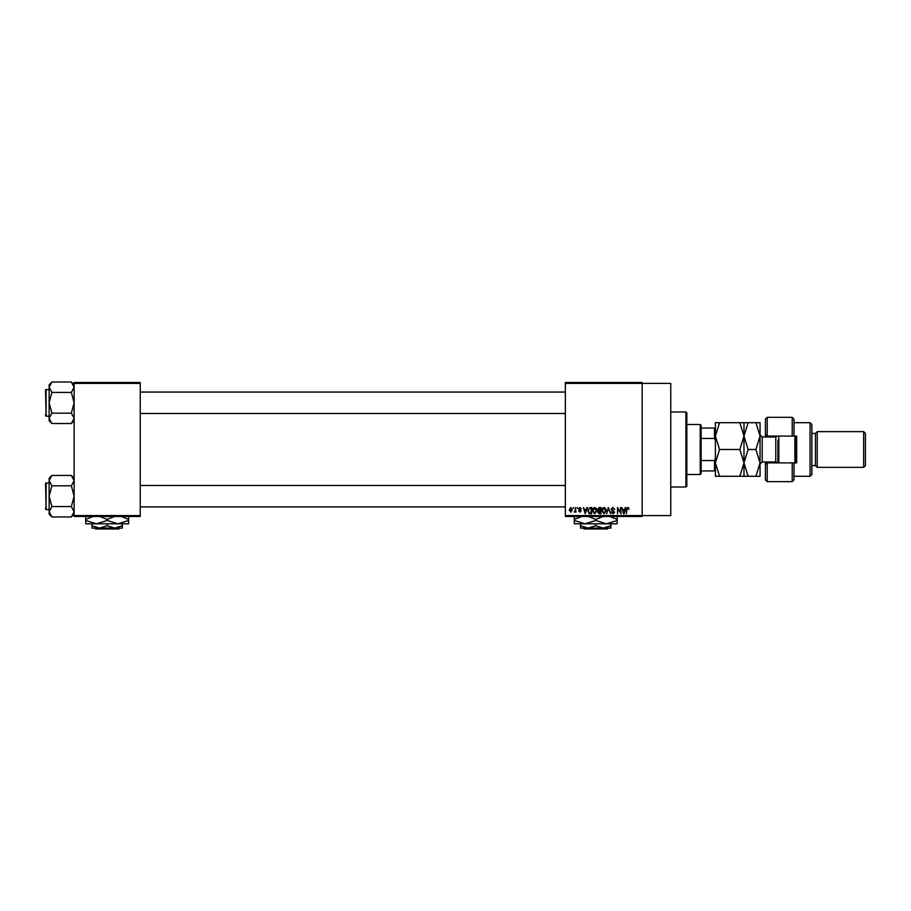 <?xml version="1.0" encoding="UTF-8"?>
<svg xmlns="http://www.w3.org/2000/svg" width="911" height="911" viewBox="0 0 911 911"><rect width="100%" height="100%" fill="white"/><g stroke="black" fill="none" stroke-linecap="round" stroke-linejoin="round"><path stroke-width="1.37" d="M565.355 383.394L565.355 382.506L642.164 382.506L642.164 383.394L670.747 383.394L670.747 515.58L642.164 515.58L642.164 516.48L565.355 516.48L565.355 515.58L642.164 515.58L642.164 383.394L565.355 383.394L565.355 515.58M573.156 507.541L573.714 508.44L573.156 507.541M577.05 507.541L577.62 508.44L577.05 507.541M586.923 507.541L587.527 507.541L585.192 513.793L583.382 507.541L584.463 509.408L586.433 509.408L586.923 507.541M596.295 508.44L596.864 510.581L594.667 513.872L592.48 510.661L593.038 508.418L594.667 507.461L596.295 508.44M605.633 508.44L606.202 510.581L604.004 513.872L601.807 510.661L602.376 508.418L604.004 507.461L605.633 508.44M612.921 507.461L614.8 509.568L612.875 508.19L611.714 509.26L614.64 512.164L613.023 513.872L611.315 512.005L613.001 513.144L613.889 511.504L612.01 510.764L611.144 509.272L612.921 507.461M625.253 507.541L625.846 507.541L624.115 513.793L623.523 513.793L621.701 507.541L622.794 509.408L624.764 509.408L625.253 507.541M628.59 507.905L628.932 509.408L627.679 508.19L627.064 508.668L626.415 513.793L626.415 509.556L627.702 507.461L628.59 507.905M620.482 507.541L621.051 513.793L618.057 508.782L617.487 513.793L617.487 507.541L620.482 512.551L620.482 507.541M608.366 507.541L610.598 513.793L608.673 508.27L606.578 513.793L608.366 507.541M599.244 507.541L600.998 507.541L600.998 513.793L599.233 513.793L597.673 512.221L598.288 510.912L597.514 509.374L599.244 507.541M589.998 507.541L591.66 507.541L591.66 513.793L589.166 513.679L587.846 510.707L589.998 507.541M579.886 507.461L581.275 508.919L579.84 508.11L579.077 508.816L581.184 510.877L579.908 512.176L578.587 510.877L579.886 511.526L580.626 510.969L578.508 508.93L579.886 507.461M575.422 507.541L575.991 512.084L575.422 511.367L574.75 512.176L574.203 511.925L575.319 510.832L575.422 507.541M570.753 507.461L572.336 509.818L570.753 512.176L569.17 509.864L570.753 507.461M140.226 516.48L74.133 516.48L74.133 515.58L140.226 515.58L140.226 516.48M140.226 383.394L74.133 383.394L74.133 382.506L140.226 382.506L140.226 515.58M74.133 383.394L74.133 515.58M624.035 511.959L624.57 510.137L622.987 510.137L623.773 513.144L624.035 511.959M603.993 513.144L605.633 510.581L604.004 508.19L602.376 510.684L603.993 513.144M600.429 513.064L600.429 511.196L598.766 511.253L598.242 512.119L600.429 513.064M600.429 510.467L600.429 508.27L598.641 508.349L598.072 509.374L600.429 510.467M594.655 513.144L596.295 510.581L594.667 508.19L593.038 510.684L594.655 513.144M591.091 513.064L591.091 508.27L590.077 508.27L588.643 509.181L588.415 510.707L589.28 512.939L591.091 513.064M585.716 511.959L586.24 510.137L584.657 510.137L585.454 513.144L585.716 511.959M570.776 511.526L571.766 509.818L570.741 508.11L569.739 509.818L570.776 511.526M685.926 411.977L686.826 412.865L686.826 486.11L685.926 486.998L685.926 411.977L670.747 411.977M74.133 420.757L71.354 423.535L51.904 423.535L49.126 418.343L51.904 413.161L49.126 402.776L51.904 392.402L49.126 387.209L51.904 382.016L49.126 384.806L49.126 420.757L51.904 423.535M45.55 391.172L46.085 389.384L46.085 416.179L45.55 389.919L49.126 389.384M46.085 416.179L49.126 416.179M74.133 384.806L71.354 382.016L51.904 382.016M71.354 382.016L74.133 387.209L71.354 392.402L51.904 392.402M71.354 392.402L74.133 402.776L71.354 413.161L51.904 413.161M71.354 413.161L74.133 418.343L71.354 423.535M700.217 474.494L700.217 424.48L701.117 425.38L701.117 473.606L700.217 474.494L686.826 474.494M700.217 424.48L686.826 424.48M715.408 470.93L714.509 470.93L714.509 460.533L715.408 458.415M701.117 470.93L714.509 470.93M701.117 428.056L715.408 428.056M701.117 460.533L714.509 460.533M715.408 440.56L714.509 438.442L714.509 428.056M701.117 438.442L714.509 438.442M45.55 415.644L45.55 414.391M74.133 514.18L71.354 516.958L51.904 516.958L49.126 511.766L51.904 506.573L49.126 496.199L51.904 485.825L49.126 480.632L51.904 475.44L49.126 478.229L49.126 514.18L51.904 516.958M45.55 484.595L46.085 482.807L46.085 509.602L45.55 483.342L49.126 482.807M46.085 509.602L49.126 509.602M74.133 478.229L71.354 475.44L51.904 475.44M71.354 475.44L74.133 480.632L71.354 485.825L51.904 485.825M71.354 485.825L74.133 496.199L71.354 506.573L51.904 506.573M71.354 506.573L74.133 511.766L71.354 516.958M45.55 509.067L45.55 507.814M793.993 436.096L792.217 436.096L792.217 417.34L793.993 419.117L793.993 436.096L796.681 436.096L796.681 462.89L793.993 462.89L793.993 479.858L792.217 481.646L792.217 462.89L767.21 462.89L767.21 481.646L765.422 479.858L765.422 461.991M767.21 462.89L765.422 464.667L767.21 461.991M776.138 436.95L776.138 436.096M810.073 422.693L811.86 424.48L811.86 474.494L810.073 476.282L810.073 422.693L793.993 422.693M863.662 431.632L865.45 433.408L865.45 465.567L863.662 467.354L863.662 431.632L817.224 431.632L815.436 433.408L815.436 465.567L811.86 465.567M817.224 431.632L817.224 467.354L863.662 467.354M792.217 436.096L767.21 436.096L767.21 436.984M767.21 417.34L767.21 436.096L765.422 434.308L765.422 419.117L767.21 417.34L792.217 417.34M765.422 436.984L765.422 434.308L767.21 436.096M776.138 462.89L776.138 462.025M792.217 462.89L793.993 462.89M778.814 436.096L778.814 462.89M795.781 436.096L795.781 462.89M794.893 462.89L794.893 436.096M719.553 422.693L715.408 422.693L715.408 436.096L719.553 422.693L739.834 422.693L743.98 436.096L739.834 449.487L719.553 449.487L715.408 436.096L715.408 462.89L719.553 449.487M743.98 422.693L743.98 436.096L748.125 422.693L739.834 422.693M719.553 476.282L715.408 462.89L715.408 476.282L748.125 476.282L743.98 462.89L739.834 476.282M739.834 449.487L743.98 462.89L743.98 476.282M743.98 436.096L743.98 462.89L748.125 449.487L743.98 436.096M755.914 476.282L760.059 462.89L755.914 449.487L760.059 436.096L755.914 422.693L760.059 422.693L760.059 476.282L748.125 476.282M755.914 449.487L748.125 449.487M755.914 422.693L748.125 422.693M777.926 462.89L777.926 440.115M583.245 528.084L584.145 528.984L583.245 528.084M608.195 528.084L607.295 528.984L608.195 528.084L603.31 528.084L595.726 525.738L595.726 523.802M603.31 528.084L610.905 528.084L610.905 525.738L603.31 528.084L588.13 528.084L580.535 525.738L580.535 523.802L585.01 523.802L574.283 523.802L574.283 519.429L581.605 516.48M610.905 525.738L610.905 523.802M595.726 525.738L588.13 528.084L580.535 528.084L580.535 525.738M588.404 516.48L595.726 519.429L595.726 520.477L606.441 523.802L617.157 520.477L617.157 523.802L585.01 523.802L574.283 520.477M595.726 519.429L603.036 516.48M617.157 520.477L617.157 516.116M609.835 516.48L617.157 519.429M595.726 520.477L585.01 523.802M574.283 516.116L574.283 519.429M607.295 528.984L584.145 528.984M94.71 528.084L95.598 528.984L94.71 528.084L99.584 528.084L91.988 525.738L91.988 523.802M119.648 528.084L118.749 528.984L119.648 528.084L114.763 528.084L107.179 525.738L107.179 523.802M114.763 528.084L122.359 528.084L122.359 525.738L114.763 528.084L91.988 528.084L91.988 525.738M122.359 525.738L122.359 523.802L85.736 523.802L85.736 519.429L93.059 516.48M107.179 525.738L99.584 528.084M117.895 523.802L128.61 520.477L128.61 523.802L117.895 523.802L107.179 520.477L107.179 519.429L114.49 516.48M128.61 520.477L128.61 516.116M121.3 516.48L128.61 519.429M107.179 520.477L96.464 523.802L85.736 520.477M99.857 516.48L107.179 519.429M85.736 516.116L85.736 519.429M118.749 528.984L95.598 528.984M777.516 462.89L775.773 461.991L775.773 436.984L762.2 436.984L762.2 461.991L760.059 464.132M685.926 486.998L670.747 486.998M565.355 392.06L140.226 392.06M565.355 413.492L140.226 413.492M140.226 506.915L565.355 506.915M140.226 485.483L565.355 485.483M815.436 433.408L811.86 433.408M792.217 481.646L767.21 481.646M810.073 476.282L793.993 476.282M815.436 465.567L817.224 467.354M775.773 461.991L762.2 461.991M775.773 436.984L777.516 436.096M762.2 436.984L760.059 434.843"/></g></svg>
